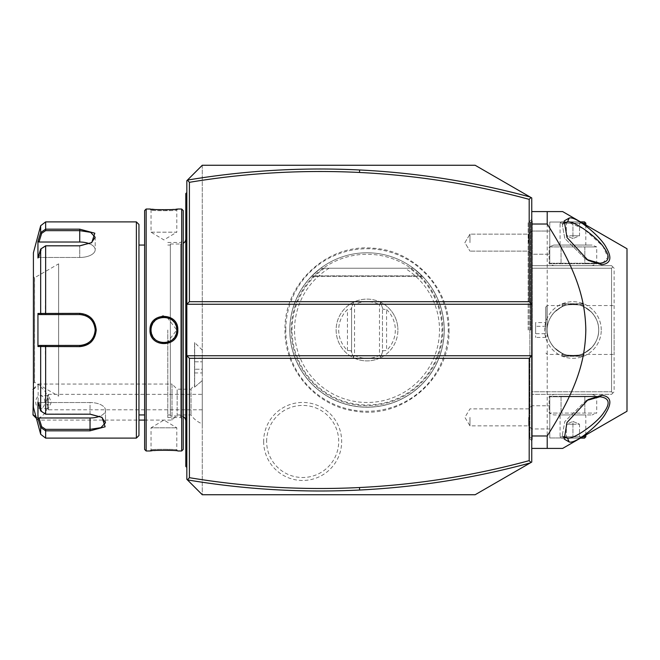 <?xml version="1.0" encoding="UTF-8"?>
<svg xmlns="http://www.w3.org/2000/svg" width="660" height="660" viewBox="0 0 660 660"><rect width="100%" height="100%" fill="white"/><g stroke="black" fill="none" stroke-linecap="round" stroke-linejoin="round"><path stroke-width="0.49" stroke-dasharray="3.3 2.47" d="M531.762 197.95L531.762 462.049L475.126 494.744L202.273 494.744L202.273 165.256L475.126 165.256L531.762 197.95M285.763 330A81.254 81.254 0 0 1 367.018 248.746A81.254 81.254 0 0 1 448.272 330A81.254 81.254 0 0 1 367.018 411.254A81.254 81.254 0 0 1 285.763 330M263.653 441.457A39.006 39.006 0 0 0 302.668 480.472A39.006 39.006 0 0 0 341.674 441.457A39.006 39.006 0 0 0 302.668 402.451A39.006 39.006 0 0 0 263.653 441.457M192.101 175.428L197.051 170.486M186.829 479.3L186.829 180.7M186.829 417.367L186.829 402.229L186.829 427.762L186.829 417.367L185.798 417.26L185.798 465.399L186.829 466.43L186.829 427.762L186.829 467.453L186.829 466.43L185.798 465.399L185.798 466.43L186.829 467.453M186.829 402.229L186.829 268.166L186.829 402.229L185.798 402.328L185.798 417.26M186.829 268.166L186.829 221.892L186.829 268.166L185.798 268.166L185.798 402.328M186.829 221.892L186.829 192.547L186.829 221.892L185.798 221.892L185.798 242.74L186.829 242.632M197.051 489.514L192.101 484.572M202.273 165.256L202.273 494.744M202.273 380.597L202.273 423.811L202.273 380.597L194.659 387.082L194.659 342.457L194.659 387.082L202.273 380.597M531.762 391.776L531.762 265.65L531.762 394.35L531.762 391.776L611.556 391.776L611.556 268.224L531.762 268.224L611.556 268.224L611.556 391.776L612.843 393.063L611.556 391.776L531.762 391.776M531.762 224.02L531.762 448.412L531.762 224.02M186.829 355.74L531.762 355.74M531.762 304.26L186.829 304.26M601.26 330A28.314 28.314 0 0 0 572.946 301.686A28.314 28.314 0 0 0 544.632 330A28.314 28.314 0 0 0 572.946 358.314A28.314 28.314 0 0 0 601.26 330A28.314 28.314 0 0 1 572.946 358.314A28.314 28.314 0 0 1 544.632 330A28.314 28.314 0 0 1 572.946 301.686A28.314 28.314 0 0 1 601.26 330M611.556 394.35L614.13 391.776L614.13 268.224L611.556 265.65L531.762 265.65L611.556 265.65L612.843 266.937L611.556 268.224L612.843 266.937L614.13 268.224L614.13 391.776L611.556 394.35L531.762 394.35L611.556 394.35M553.798 394.35L592.086 394.35L553.798 394.35L549.169 396.223L561.058 396.223L549.169 396.223L549.169 413.069L561.058 413.069L549.169 413.069L553.798 414.942L592.086 414.942L553.798 414.942M553.798 265.65L592.086 265.65L553.798 265.65L549.169 263.777L561.058 263.777L549.169 263.777L549.169 246.931L584.834 246.931L584.834 263.777L561.058 263.777L596.722 263.777L584.834 263.777L584.834 246.931L596.722 246.931L596.722 263.777L592.086 265.65M614.13 330L614.13 354.453L614.13 330M598.686 330C598.867 324.002 596.599 318.186 591.871 312.551C584.562 306.908 580.932 304.573 580.99 305.547C580.297 304.466 583.588 306.454 590.848 311.503C596.293 317.394 598.909 323.557 598.686 330C598.867 324.002 596.599 318.186 591.871 312.551C584.562 306.908 580.932 304.573 580.99 305.547C580.297 304.466 583.588 306.454 590.848 311.503C596.293 317.394 598.909 323.557 598.686 330C598.867 335.998 596.599 341.814 591.871 347.449C584.562 353.084 580.94 355.418 580.99 354.453C580.297 355.534 583.588 353.546 590.848 348.496C596.293 342.606 598.909 336.443 598.686 330C598.867 335.998 596.599 341.814 591.871 347.449C584.562 353.084 580.94 355.418 580.99 354.453C580.297 355.534 583.588 353.546 590.848 348.496C596.293 342.606 598.909 336.443 598.686 330A25.74 25.74 0 0 1 572.946 355.74A25.74 25.74 0 0 1 547.206 330A25.74 25.74 0 0 0 572.946 355.74A25.74 25.74 0 0 0 598.686 330A25.74 25.74 0 0 0 572.946 304.26A25.74 25.74 0 0 0 547.206 330C547.016 335.998 549.293 341.814 554.02 347.449C561.322 353.084 564.952 355.418 564.902 354.453C565.595 355.534 562.303 353.546 555.035 348.496C549.59 342.606 546.983 336.435 547.206 330C547.016 335.998 549.293 341.814 554.02 347.449C561.322 353.084 564.952 355.418 564.902 354.453C565.595 355.534 562.303 353.546 555.035 348.496C549.59 342.606 546.983 336.435 547.206 330A25.74 25.74 0 0 1 572.946 304.26A25.74 25.74 0 0 1 598.686 330M583.754 353.364C584.413 355.971 561.47 355.971 562.13 353.364C561.47 355.971 584.413 355.971 583.754 353.364L583.754 356.26L562.13 356.26L562.13 353.364M547.206 330C547.016 324.002 549.293 318.186 554.02 312.551C561.322 306.916 564.952 304.582 564.902 305.547C565.587 304.466 562.303 306.454 555.035 311.503C549.59 317.394 546.983 323.557 547.206 330C547.016 324.002 549.293 318.186 554.02 312.551C561.322 306.916 564.952 304.582 564.902 305.547C565.587 304.466 562.303 306.454 555.035 311.503C549.59 317.394 546.983 323.557 547.206 330L547.206 305.547L547.206 330M562.13 306.636C561.47 304.029 584.413 304.029 583.754 306.636C584.413 304.029 561.47 304.029 562.13 306.636L562.13 303.74L583.754 303.74L562.13 303.74L562.65 304.26L583.242 304.26L583.754 303.74L583.754 306.636M545.812 330L545.812 306.933L545.812 330M545.919 330L545.919 306.933L545.919 330M545.919 322.567L545.919 326.287L545.919 322.567L535.623 322.567L535.623 333.712L535.623 322.567M545.919 333.712L545.919 326.287L545.919 337.433L545.919 333.712L535.623 333.712L535.623 337.433L535.623 333.712L545.919 333.712M545.919 326.287L535.623 326.287L545.919 326.287M545.919 337.433L535.623 337.433M583.242 304.26L562.65 304.26M583.242 355.74L583.754 356.26L562.13 356.26L562.65 355.74L583.242 355.74L562.65 355.74M553.798 245.058L592.086 245.058L596.722 246.931L549.169 246.931L553.798 245.058L592.086 245.058M560.076 245.058L585.816 245.058L560.076 245.058L560.076 223.179L582.714 223.179M561.058 246.931L561.058 263.777L561.058 246.931M585.816 224.969L585.816 245.058M584.529 221.892L561.363 221.892L560.076 223.179L585.816 223.179M561.363 221.892L580.478 221.892M572.946 221.892L565.034 221.892L580.849 221.892L572.946 221.892L572.946 223.204L566.354 223.204L579.538 223.204L572.946 223.204L572.946 221.892M565.034 221.892L566.354 223.204L565.034 221.892M580.849 221.892L579.538 223.204L580.849 221.892M572.946 235.785L566.354 235.785L566.354 223.204L566.354 235.785L572.946 238.565L572.946 223.204L572.946 238.565L566.354 235.785L579.538 235.785L572.946 238.565L579.538 235.785L579.538 223.204L579.538 235.785L572.946 235.785M592.086 394.35L596.722 396.223L561.058 396.223L596.722 396.223L596.722 413.069L561.058 413.069L596.722 413.069L592.086 414.942M561.058 396.223L561.058 413.069L561.058 396.223M584.834 396.223L584.834 413.069L584.834 396.223M560.076 414.942L585.816 414.942L560.076 414.942L560.076 436.821L582.714 436.821M585.816 435.031L585.816 414.942M585.816 436.821L560.076 436.821L561.363 438.108L584.529 438.108M580.478 438.108L561.363 438.108M572.946 438.108L565.034 438.108L572.946 438.108L572.946 436.796L579.538 436.796L566.354 436.796L572.946 436.796L572.946 438.108M580.849 438.108L579.538 436.796L580.849 438.108M565.034 438.108L566.354 436.796L565.034 438.108M572.946 424.215L579.538 424.215L579.538 436.796L579.538 424.215L572.946 421.435L572.946 436.796L572.946 421.435L579.538 424.215L566.354 424.215L572.946 421.435L566.354 424.215L566.354 436.796L566.354 424.215L572.946 424.215M531.762 211.588L562.65 211.588M531.762 448.412L547.206 448.412L547.206 211.588M573.35 442.225L562.65 448.412L547.206 448.412M627 411.254L627 248.746M569.176 441.961L564.226 439.106L567.014 422.466L588.118 399.597L601.706 395.274C610.69 396.445 612.241 402.072 606.358 412.17C601.92 422.227 576.089 444.353 569.233 441.961L567.41 437.959L562.279 435.262L564.82 421.542L585.346 401.173L599.882 396.775L549.78 396.775L549.78 437.959L549.78 396.775L549.78 437.959L549.78 396.775L599.882 396.775C609.23 397.881 610.632 403.004 604.082 412.153C597.349 423.035 573.07 440.096 567.41 437.959L549.78 437.959L567.41 437.959M569.233 218.039C575.743 215.729 600.509 236.387 605.756 246.832C612.332 257.548 610.979 263.513 601.706 264.726L588.118 260.403L567.014 237.534L564.226 220.894L569.233 218.039L567.41 222.04L549.78 222.04L549.78 263.224L549.78 222.04L549.78 263.224L549.78 222.04L567.41 222.04L583.91 228.929L602.951 246.296L607.918 257.251L602.786 262.936M549.78 428.951L549.78 405.784L549.78 428.951L549.78 405.784L549.78 428.951L531.762 428.951L531.762 405.784L549.78 405.784L531.762 405.784L531.762 428.951L549.78 428.951M528.668 417.367L528.668 425.865L528.668 417.367M531.762 406.692L531.762 253.308L531.762 406.692M469.978 417.367L469.978 425.865L469.978 417.367M531.762 253.308L531.762 217.09L531.762 254.215L549.78 254.215L549.78 231.049L549.78 254.215L549.78 231.049L549.78 254.215L531.762 254.215L531.762 231.049L549.78 231.049L531.762 231.049L531.762 253.308M531.762 330L531.762 219.318L531.762 330M528.668 242.632L528.668 234.135L528.668 242.632M469.978 242.632L469.978 234.135L469.978 242.632M599.849 263.224L549.78 263.224L599.882 263.224L585.346 258.827L564.82 238.458L562.279 224.738L567.41 222.04L549.78 222.04L567.41 222.04M563.524 223.196L562.279 224.738L564.82 238.458L585.346 258.827L586.756 259.578M531.762 428.951L531.762 417.367L531.762 428.951L528.668 425.865L469.978 425.865L464.879 417.367L469.978 408.87L528.668 408.87L531.762 405.784L528.668 408.87L469.978 408.87L464.879 417.367L469.978 425.865L528.668 425.865L531.762 428.951M586.756 400.422L585.346 401.173L564.82 421.542L562.279 435.262L563.524 436.805M528.157 330L528.157 221.892L528.157 330M529.188 330L529.188 221.892L529.188 330M144.614 420.09L172.004 420.09L177.152 414.942L191.029 414.942A23.166 23.166 0 0 0 202.273 423.811M36.019 416.947L38.148 418.358L38.148 420.09L38.148 384.054L172.004 384.054L172.004 420.09L172.004 384.054L177.152 389.202L177.152 414.942L177.152 389.202L191.029 389.202L191.029 414.942L191.029 389.202A23.166 23.166 0 0 1 194.551 385.077L194.551 387.123L194.551 385.077M194.551 387.123L194.551 342.457L194.551 387.123M194.551 358.091L194.551 361.804L194.551 358.091L202.273 358.091L202.273 369.237L202.273 358.091M194.551 369.237L194.551 361.804L194.551 372.95L194.551 369.237L202.273 369.237L202.273 372.95L202.273 369.237L194.551 369.237M194.551 361.804L202.273 361.804L194.551 361.804M194.551 372.95L202.273 372.95M36.391 418.341L38.148 420.09L138.955 420.09M33 389.466L38.148 385.795L38.148 384.054L33 389.202L33 414.942M38.148 418.358C51.595 412.673 51.595 391.471 38.148 385.795M44.831 402.072A6.435 4.554 -90 0 0 40.285 395.637A6.435 4.554 -90 0 0 35.731 402.072A6.435 4.554 -90 0 0 40.285 408.507A6.435 4.554 -90 0 0 44.831 402.072M202.273 409.794L48.444 409.794L48.444 394.35L47.503 395.917L47.429 398.483A6.435 4.554 -90 0 0 46.654 402.072A6.435 4.554 90 0 0 47.429 405.669L47.503 408.235L48.444 409.794L48.444 408.119L51.513 402.072L48.444 396.025L48.444 394.35L202.273 394.35L202.273 409.794L202.273 394.35M47.503 395.917L48.444 396.025M48.444 408.119L47.503 408.235M47.429 398.483L47.429 405.669M186.829 257.771L185.798 257.672L185.798 268.166M185.798 257.672L185.798 242.74M186.829 192.547L185.798 193.57L185.798 194.601L186.829 193.57L185.798 194.601L185.798 221.892M185.798 465.399L186.829 466.43M185.798 421.121L185.798 238.879L185.798 421.121M183.224 416.666A5.148 5.148 0 0 0 180.65 415.973L170.354 415.973L170.354 244.027L180.65 244.027L180.65 415.973L180.65 244.027A5.148 5.148 0 0 0 183.224 243.334M170.354 244.027L170.354 415.973M170.354 330L170.354 245.058L170.354 330M167.78 330L167.78 417.516L167.78 330M180.65 330L180.65 417.516L180.65 330M183.224 210.565L183.224 449.435M183.224 330L183.224 239.91L183.224 330M181.681 209.014L181.681 450.986M162.195 316.09L153.508 320.71L150.018 330C149.209 348.092 178.629 348.1 177.82 330L173.613 319.951L163.573 315.983M146.157 209.014L146.157 450.986M150.546 209.08L151.693 209.203M154.217 209.435L155.859 209.558M156.907 209.624L158.565 209.715M160.363 209.781L162.418 209.822M163.944 209.831L165.421 209.822M167.475 209.781L169.331 209.707M170.866 209.632L172.054 209.55M173.679 209.435L176.146 209.203M177.292 209.08L177.82 209.022L176.789 210.045C177.664 210.928 150.158 210.919 151.049 210.045C150.183 210.928 177.68 210.919 176.789 210.045L176.789 232.188L151.049 232.188L151.049 210.045L150.018 209.022L151.049 210.045M168.061 342.185A12.87 12.87 0 0 1 167.261 342.433L176.789 330L167.261 317.567A12.87 12.87 0 0 1 168.061 317.815M165.602 317.237A12.87 12.87 0 0 1 167.021 317.51L163.078 317.155A12.87 12.87 0 0 1 164.761 317.155M161.411 317.377A12.87 12.87 0 0 1 162.236 317.237L160.817 317.51A12.87 12.87 0 0 1 161.378 317.386M159.778 317.815A12.87 12.87 0 0 1 160.586 317.567L156.758 319.308A12.87 12.87 0 0 1 157.979 318.582M156.065 319.803L155.413 320.339A12.87 12.87 0 0 1 156.065 319.803M155.38 320.372L154.795 320.925A12.87 12.87 0 0 1 155.389 320.364M153.194 322.888L152.749 323.614A12.87 12.87 0 0 1 153.681 322.204L153.285 322.757M152.353 324.365L152.006 325.132M151.924 325.347L151.272 327.624M151.074 329.191A12.87 12.87 0 0 1 151.156 328.375L151.057 329.538M151.057 330.478L151.181 331.856M151.924 334.653A12.87 12.87 0 0 1 151.47 333.267L153.953 338.143M153.97 338.159L156.436 340.469M156.461 340.486L157.979 341.418M158.219 341.542L158.986 341.888A12.87 12.87 0 0 1 158.219 341.542M159.778 342.185L160.586 342.433A12.87 12.87 0 0 1 159.778 342.185M162.962 342.837L161.411 342.623A12.87 12.87 0 0 1 160.817 342.49L161.378 342.614M163.078 342.845L164.761 342.845A12.87 12.87 0 0 1 163.078 342.845M165.602 342.763L167.021 342.49A12.87 12.87 0 0 1 165.602 342.763M150.546 450.92L150.018 450.978L151.049 449.955L151.049 427.812L176.789 427.812L151.049 427.812L163.919 420.082L176.789 427.812L176.789 449.955C177.664 449.072 150.158 449.081 151.049 449.955C150.183 449.072 177.68 449.081 176.789 449.955L177.82 450.978L172.021 450.442M170.833 450.367L169.315 450.293M167.475 450.219L158.441 450.293M156.907 450.376L155.785 450.45M154.201 450.565L151.693 450.796M144.614 210.565L144.614 449.435M144.614 330L144.614 245.058L144.614 330M138.955 224.466L138.955 435.534M136.381 221.892L136.381 438.108M94.916 336.493L96.22 330C95.197 319.861 89.71 314.317 79.744 313.368L40.672 313.483L41.662 314.556L39.006 314.556L58.641 314.556M40.672 225.703L40.672 232.559L37.942 241.486L37.942 258.01L40.672 249.076L45.639 245.8L79.744 245.8L91.79 242.566L94.834 233.211L79.744 229.168L45.639 229.168L40.672 232.559L41.662 233.318L39.006 242.022L79.744 242.022A15.444 7.722 180 0 1 95.197 249.744A15.444 7.722 180 0 1 79.744 257.466A15.444 7.722 180 0 0 95.197 249.744L95.197 237.262L90.643 232.345L79.744 230.645L45.639 230.645L41.662 233.318M79.744 313.368L79.744 314.556L41.77 314.556M39.006 314.556L37.942 313.475L40.672 313.483L40.672 249.076L45.639 246.089L79.744 246.089L91.039 243.045L95.197 237.262L95.197 249.744A15.444 7.722 180 0 0 89.546 243.779M91.402 242.806L79.744 246.089L45.639 246.089L41.662 248.77L39.006 257.466L41.662 248.77L40.672 249.076M37.942 313.475L37.942 346.525L79.744 346.632L90.519 342.589M91.014 342.136L94.85 336.649M40.672 434.296L40.672 427.441L41.662 426.682L39.006 417.978L90.04 417.978A15.444 7.722 0 0 0 105.493 410.256A15.444 7.722 0 0 0 90.04 402.534L39.006 402.534L41.662 411.229L40.672 410.924L37.942 401.989L39.006 402.534L90.04 402.534L90.04 414.2L45.639 414.2L40.672 410.924L45.639 413.911L41.662 411.229L39.006 402.534L37.942 401.989L37.942 418.514L40.672 427.441L45.639 430.832L90.04 430.832L105.121 426.797L102.085 417.433L90.04 413.911L45.639 413.911L90.04 413.911L101.335 416.955L90.04 413.911L90.04 402.534A15.444 7.722 0 0 1 105.493 410.256A15.444 7.722 0 0 1 99.841 416.221M41.662 426.682L45.639 429.355L90.04 429.355L100.93 427.655L105.493 422.738L101.698 417.194M40.672 410.924L40.672 346.516L41.662 345.444L61.462 345.444M80.652 345.419L81.774 345.312M82.508 345.197L83.317 345.023M83.779 344.908L85.784 344.215M86.427 343.926L87.07 343.596M87.59 343.307L88.291 342.87M88.91 342.433L90.387 341.195M90.965 340.618L92.194 339.149M92.647 338.489L93.085 337.796M93.349 337.318L93.637 336.748M93.934 336.105L94.223 335.379M94.454 334.727L94.743 333.688M94.784 333.531L94.941 332.797M95.056 332.071L95.164 330.932A15.444 15.444 0 0 1 95.073 331.93A15.444 15.444 0 0 0 95.164 330.965M95.164 329.068A15.444 15.444 0 0 0 95.081 328.144A15.444 15.444 0 0 1 95.164 329.068L95.073 328.07M95.056 327.979L94.924 327.137M94.817 326.626L94.223 324.613M93.951 323.936L93.637 323.251M93.349 322.682L93.043 322.138M92.672 321.544L92.194 320.851M91.773 320.306L90.379 318.796M90.304 318.722L89.405 317.947M88.918 317.575L88.25 317.105M87.656 316.734L87.029 316.379M86.444 316.082L85.734 315.76M85.387 315.62L83.234 314.952M81.65 314.671L80.693 314.581M80.693 345.419A15.444 15.444 0 0 0 81.65 345.328A15.444 15.444 0 0 1 80.693 345.419M83.54 344.974A15.444 15.444 0 0 0 84.472 344.701A15.444 15.444 0 0 1 83.54 344.974M86.278 343.992A15.444 15.444 0 0 0 87.153 343.555A15.444 15.444 0 0 1 86.278 343.992M87.376 343.431A15.444 15.444 0 0 0 87.986 343.06A15.444 15.444 0 0 1 87.376 343.431M88.795 342.515A15.444 15.444 0 0 0 89.57 341.921A15.444 15.444 0 0 1 88.795 342.515M89.611 341.88A15.444 15.444 0 0 0 90.304 341.278A15.444 15.444 0 0 1 89.611 341.88M90.997 340.585A15.444 15.444 0 0 0 91.633 339.867A15.444 15.444 0 0 1 90.997 340.585M91.641 339.85A15.444 15.444 0 0 0 92.243 339.083A15.444 15.444 0 0 1 91.641 339.85M92.788 338.275A15.444 15.444 0 0 0 93.241 337.516A15.444 15.444 0 0 1 92.788 338.275M93.283 337.433A15.444 15.444 0 0 0 93.728 336.567A15.444 15.444 0 0 1 93.283 337.433M94.108 335.676A15.444 15.444 0 0 0 94.339 335.074A15.444 15.444 0 0 1 94.108 335.676M94.438 334.76A15.444 15.444 0 0 0 94.71 333.828A15.444 15.444 0 0 1 94.438 334.76M94.743 326.312A15.444 15.444 0 0 0 94.496 325.413A15.444 15.444 0 0 1 94.743 326.312M94.479 325.372A15.444 15.444 0 0 0 94.19 324.53A15.444 15.444 0 0 1 94.479 325.372M93.835 323.672A15.444 15.444 0 0 0 93.439 322.847A15.444 15.444 0 0 1 93.835 323.672M93.423 322.831A15.444 15.444 0 0 0 92.969 322.014A15.444 15.444 0 0 1 93.423 322.831M92.458 321.222A15.444 15.444 0 0 0 91.996 320.595A15.444 15.444 0 0 1 92.458 321.222M91.897 320.463A15.444 15.444 0 0 0 91.294 319.745A15.444 15.444 0 0 1 91.897 320.463M89.966 318.417A15.444 15.444 0 0 0 89.24 317.823A15.444 15.444 0 0 1 89.966 318.417M89.199 317.782A15.444 15.444 0 0 0 88.489 317.262A15.444 15.444 0 0 1 89.199 317.782M87.697 316.759A15.444 15.444 0 0 0 86.039 315.892A15.444 15.444 0 0 1 87.697 316.759M85.173 315.538A15.444 15.444 0 0 0 84.299 315.241A15.444 15.444 0 0 1 85.173 315.538M84.29 315.241A15.444 15.444 0 0 0 83.391 314.993A15.444 15.444 0 0 1 84.29 315.241M81.568 314.663A15.444 15.444 0 0 0 80.652 314.581A15.444 15.444 0 0 1 81.568 314.663M33.413 252.78L33.413 407.22M39.006 257.466L37.942 258.01L39.006 257.466L79.744 257.466L79.744 246.089L79.744 257.466L39.006 257.466M37.942 241.486L39.006 242.022M45.301 314.556L45.639 245.8M83.028 345.089A15.444 15.444 0 0 1 82.549 345.188M37.942 346.525L39.006 345.444L41.77 345.444M45.301 345.444L45.639 414.2M39.006 417.978L37.942 418.514M39.006 345.444L58.641 345.444M33.413 330L33.413 276.713L33.413 330M33.413 383.287L34.567 382.255L34.567 330L34.567 382.255L58.641 396.157L58.641 263.843L34.567 277.745L34.567 330L34.444 277.745L34.444 382.255L34.444 277.745L33.413 276.713M58.641 263.843L58.641 396.157M151.47 326.733A12.87 12.87 0 0 1 151.709 325.933M158.219 318.458A12.87 12.87 0 0 1 158.986 318.112M168.853 318.112A12.87 12.87 0 0 1 169.62 318.458M174.157 322.195A12.87 12.87 0 0 1 174.562 322.757M174.652 322.888A12.87 12.87 0 0 1 175.098 323.614M175.923 325.355A12.87 12.87 0 0 1 176.368 326.733M176.69 328.366A12.87 12.87 0 0 1 176.764 329.191M151.074 330.808A12.87 12.87 0 0 0 151.156 331.625M152.749 336.385A12.87 12.87 0 0 0 154.217 338.456M154.795 339.075A12.87 12.87 0 0 0 155.38 339.628M155.413 339.661A12.87 12.87 0 0 0 156.065 340.197M156.758 340.692A12.87 12.87 0 0 0 157.963 341.41M161.411 342.623A12.87 12.87 0 0 0 162.244 342.763M168.853 341.888A12.87 12.87 0 0 0 169.628 341.542M169.859 341.418A12.87 12.87 0 0 0 171.088 340.692M171.773 340.197A12.87 12.87 0 0 0 172.433 339.652M172.45 339.636A12.87 12.87 0 0 0 173.052 339.075M173.63 338.456A12.87 12.87 0 0 0 175.098 336.385M175.923 334.637A12.87 12.87 0 0 0 176.368 333.259M176.69 331.625A12.87 12.87 0 0 0 176.764 330.808M176.789 330A12.87 12.87 0 0 1 163.919 342.87A12.87 12.87 0 0 1 151.049 330A12.87 12.87 0 0 1 163.919 317.13A12.87 12.87 0 0 1 176.789 330L177.82 330M151.049 232.188L176.789 232.188L163.919 239.918L151.049 232.188M291.291 330A75.727 75.727 0 0 0 367.018 405.727A75.727 75.727 0 0 0 442.744 330A75.727 75.727 0 0 0 367.018 254.273A75.727 75.727 0 0 0 291.291 330M289.798 330A77.22 77.22 0 0 1 367.018 252.78A77.22 77.22 0 0 1 444.238 330A77.22 77.22 0 0 1 367.018 407.22A77.22 77.22 0 0 1 289.798 330A77.22 77.22 0 0 0 367.018 407.22A77.22 77.22 0 0 0 413.35 268.224L422.111 275.888L413.35 268.224L422.111 275.888L413.35 268.224L422.111 275.888L413.35 268.224L422.111 275.888L413.35 268.224L422.111 275.888L413.35 268.224L422.111 275.888L413.35 268.224L422.111 275.888L413.35 268.224L422.111 275.888L413.35 268.224L320.686 268.224A77.22 77.22 0 0 0 289.798 330M311.924 275.888L320.686 268.224A77.22 77.22 0 0 1 413.35 268.224L320.686 268.224L413.35 268.224L320.686 268.224L311.924 275.888L320.686 268.224L311.924 275.888L320.686 268.224L311.924 275.888L320.686 268.224L311.924 275.888L320.686 268.224L311.924 275.888L320.686 268.224L311.924 275.888L320.686 268.224L311.924 275.888L320.686 268.224L311.924 275.888L422.111 275.888L311.924 275.888M380.663 302.89L380.399 302.164A30.888 30.888 0 0 1 397.906 330A30.888 30.888 0 0 0 367.018 299.112A30.888 30.888 0 0 0 336.13 330A30.888 30.888 0 0 0 367.018 360.888A30.888 30.888 0 0 0 397.906 330A30.888 30.888 0 0 1 380.399 357.835L382.973 350.765L386.578 350.468L386.578 309.532L382.973 309.235L382.462 307.816L382.462 352.184L382.462 307.816L380.663 302.89L379.492 304.582L379.492 355.418A28.314 28.314 0 0 1 354.544 355.418L354.544 304.582A28.314 28.314 0 0 1 379.492 304.582M382.973 309.235L380.399 302.164A30.888 30.888 0 0 0 336.13 330A30.888 30.888 0 0 0 353.628 357.835L351.054 350.765L353.628 357.835A30.888 30.888 0 0 0 380.399 357.835L382.973 350.765M351.054 350.765L347.457 350.468A28.314 28.314 0 0 1 347.457 309.532L351.054 309.235L353.628 302.164L353.364 302.89L354.544 304.582M353.364 302.89L351.574 307.816L351.574 352.184L351.574 307.816L351.054 309.235M353.364 357.109L354.544 355.418M380.663 357.109L379.492 355.418M386.578 309.532A28.314 28.314 0 0 1 386.578 350.468M413.35 268.224L320.686 268.224L413.35 268.224M266.632 441.457A36.036 36.036 0 0 1 302.668 405.421A36.036 36.036 0 0 1 338.704 441.457A36.036 36.036 0 0 1 302.668 477.502A36.036 36.036 0 0 1 266.632 441.457M532.257 330L532.257 220.646L532.257 330M530.731 330L530.731 222.403L530.731 330M530.277 330L530.277 222.403L530.277 330M529.881 330L529.881 437.646L529.881 330M185.798 438.108L186.829 438.108M185.798 427.762L186.829 427.762M185.798 391.834L186.829 391.834M185.798 232.237L186.829 232.237M150.018 330L151.049 330M45.639 230.645L45.639 221.892M79.744 229.168L79.744 242.022M45.639 438.108L45.639 429.355M90.04 430.832L90.04 417.978M79.744 346.632L79.744 345.444M96.22 330L95.197 330M413.201 268.224A77.138 77.138 0 0 1 424.099 381.876A77.138 77.138 0 0 1 309.928 381.876A77.138 77.138 0 0 1 320.826 268.224M324.53 268.224A74.976 74.976 0 0 0 310.868 379.69A74.976 74.976 0 0 0 423.167 379.69A74.976 74.976 0 0 0 409.505 268.224M329.092 268.224A72.493 72.493 0 0 0 311.908 377.091A72.493 72.493 0 0 0 422.128 377.091A72.493 72.493 0 0 0 404.943 268.224M347.457 350.468L347.457 309.532M580.981 305.547L614.13 305.547M580.981 354.453L614.13 354.453M545.919 306.933L547.206 305.547L564.91 305.547M564.91 354.453L547.206 354.453L545.919 353.067M562.279 435.262L564.226 439.106L562.279 435.262M585.346 401.173L588.118 399.597L585.346 401.173M599.882 396.775L549.78 396.775L599.882 396.775M531.762 219.318L529.188 221.892L528.157 221.892L530.731 222.403L532.273 220.861L531.762 217.09M531.762 231.049L528.668 234.135L469.978 234.135L464.879 242.632L469.978 251.13L464.879 242.632L469.978 234.135L528.668 234.135L531.762 231.049M528.668 251.13L531.762 254.215L528.668 251.13L469.978 251.13L528.668 251.13M599.882 263.224L549.78 263.224L599.882 263.224M585.346 258.827L588.118 260.403L585.346 258.827M562.279 224.738L564.226 220.894L562.279 224.738M531.762 440.682L529.188 438.108L528.157 438.108L530.731 437.596L532.273 439.139L532.273 330L532.273 439.139L531.762 442.909M532.273 330L532.273 220.861L532.273 330M202.273 350.08L194.551 342.457M47.899 395.637L40.285 395.637M47.899 408.507L40.285 408.507M167.78 414.942L170.354 414.942M167.78 417.516L180.65 417.516L183.224 420.09M91.79 242.566L91.039 243.045L91.79 242.566M102.085 417.433L101.335 416.955L102.085 417.433M105.493 410.256L105.493 422.738L105.493 410.256M150.018 450.978L151.049 449.955M177.82 450.978L176.789 449.955M177.82 209.022L176.789 210.045M167.78 242.484L180.65 242.484L183.224 239.91M167.78 245.058L170.354 245.058M449.031 330C450.582 378.617 401.965 420.139 354.189 410.998C315.373 405.644 284.221 369.179 285.004 330C283.717 284.278 326.617 243.994 372.166 248.152C414.092 249.802 450.005 288.049 449.031 330M422.548 276.342L311.479 276.342L422.548 276.342"/><path stroke-width="0.99" d="M197.051 170.486L202.273 165.256L475.126 165.256L531.762 197.95L531.762 355.74L529.188 358.314L189.404 358.314L186.829 355.74L186.829 479.3L187.432 479.894L189.404 477.683C245.784 487.047 302.478 490.322 359.494 487.534C416.938 484.679 473.509 475.72 529.188 460.647L529.188 358.314M192.101 175.428L186.829 180.7L187.432 180.106L189.404 182.317L189.404 301.686L529.188 301.686L531.762 304.26L186.829 304.26L186.829 355.74L531.762 355.74L531.762 462.049L475.126 494.744L202.273 494.744L187.432 479.894C244.505 489.472 301.892 492.855 359.617 490.025C417.351 487.162 474.193 478.145 530.145 462.982M202.273 165.256L187.432 180.106C244.505 170.527 301.892 167.145 359.617 169.975C417.351 172.837 474.193 181.855 530.145 197.018M186.829 180.7L186.829 304.26L189.404 301.686M202.273 494.744L197.051 489.514M192.101 484.572L186.829 479.3M530.97 462.503L529.188 460.647M189.404 358.314L189.404 477.683M530.97 197.497L529.188 199.353C473.509 184.28 416.938 175.321 359.494 172.466C302.478 169.678 245.784 172.953 189.404 182.317M529.188 301.686L529.188 199.353M582.714 223.179L585.816 223.179L585.816 224.969M580.478 221.892L584.529 221.892L585.816 223.179M580.478 438.108L584.529 438.108L585.816 436.821L585.816 435.031M585.816 436.821L582.714 436.821M531.762 435.98L547.206 435.98C575.998 390.563 585.255 361.762 585.816 330C585.255 298.238 575.998 269.437 547.206 224.02L531.762 224.02M531.762 211.588L547.206 211.588L547.206 224.02M562.65 211.588L627 248.746L562.65 211.588L547.206 211.588M531.762 448.412L562.65 448.412L627 411.254L573.35 442.225M547.206 435.98L547.206 448.412M627 248.746L627 411.254M601.706 395.274L588.118 399.597L567.014 422.466L564.226 439.106L569.233 441.961C575.743 444.271 600.509 423.613 605.756 413.168C612.332 402.451 610.979 396.487 601.706 395.274L599.882 396.775L586.756 400.422M569.233 218.039L564.226 220.894L567.014 237.534L588.118 260.403L601.706 264.726C610.69 263.554 612.241 257.928 606.358 247.83C601.92 237.773 576.089 215.647 569.233 218.039L567.41 222.04L563.524 223.196M563.524 436.805L567.41 437.959L569.176 441.961M602.786 262.936L599.849 263.224M586.756 259.578L599.882 263.224C609.23 262.119 610.632 256.996 604.082 247.846C597.349 236.965 573.07 219.904 567.41 222.04M567.41 437.959C573.062 440.088 597.341 423.035 604.082 412.153C610.632 403.004 609.23 397.881 599.882 396.775L601.706 395.282M138.955 420.09L144.614 420.09M36.391 418.341L33 414.942L33.413 388.789M36.019 416.947L33 414.686M33 389.466L33.413 389.128M186.829 242.632L185.798 242.74L185.798 193.57L186.829 192.547M185.798 194.601L186.829 193.57L185.798 194.601M185.798 242.74L185.798 257.672L186.829 257.771M186.829 402.229L185.798 402.328L185.798 257.672M185.798 402.328L185.798 417.26L186.829 417.367M186.829 467.453L185.798 466.43L185.798 417.26M185.798 465.399L186.829 466.43M183.224 243.334A5.148 5.148 0 0 0 185.798 238.879M183.224 416.666A5.148 5.148 0 0 1 185.798 421.121M181.681 209.014L181.681 450.986L183.224 449.435L183.224 210.565L181.681 209.014L177.82 209.014C178.604 209.905 149.193 209.905 150.018 209.022L150.546 209.08M163.573 315.983L162.302 316.074M150.018 330C149.209 311.908 178.629 311.899 177.82 330C178.637 348.092 149.201 348.1 150.018 330L151.049 330L151.057 330.478M146.157 209.014L144.614 210.565L144.614 449.435L146.157 450.986L146.157 209.014L150.018 209.014M151.693 209.203L154.217 209.435M155.859 209.558L156.907 209.624M158.565 209.715L160.363 209.781M162.418 209.822L163.944 209.831M165.421 209.822L167.475 209.781M169.331 209.707L170.866 209.632M172.054 209.55L173.679 209.435M176.146 209.203L177.292 209.08M163.078 317.155L162.244 317.237A12.87 12.87 0 0 1 163.078 317.155M156.758 319.308L156.065 319.803A12.87 12.87 0 0 1 156.75 319.308M154.085 321.7L153.681 322.204A12.87 12.87 0 0 1 154.795 320.925L154.217 321.544M151.709 325.933A12.87 12.87 0 0 1 152.749 323.614L152.353 324.365M151.272 327.624L151.156 328.375A12.87 12.87 0 0 1 151.47 326.733M151.057 329.538L151.049 330C150.175 313.434 177.664 313.426 176.789 330C177.672 346.566 150.175 346.574 151.049 330A12.87 12.87 0 0 1 151.074 329.191M151.181 331.856L151.272 332.376M151.288 332.45L151.47 333.267A12.87 12.87 0 0 1 151.156 331.625M159.629 342.136L159.778 342.185A12.87 12.87 0 0 1 158.994 341.888L159.613 342.127M162.962 342.837L163.078 342.845A12.87 12.87 0 0 1 162.244 342.763M164.761 342.845L165.602 342.763A12.87 12.87 0 0 1 164.769 342.845M172.021 450.442L170.833 450.367M169.315 450.293L167.475 450.219M158.441 450.293L156.907 450.376M155.785 450.45L154.292 450.557M151.693 450.796L150.546 450.92M146.157 450.986L150.018 450.986C149.243 450.095 178.654 450.095 177.82 450.978L181.681 450.986M136.381 221.892L136.381 438.108L138.955 435.534L138.955 224.466L136.381 221.892L45.639 221.892L45.639 229.168L79.744 229.168L94.825 233.203L91.79 242.566L79.744 245.8L45.639 245.8L40.672 249.076L37.942 258.01L37.942 241.486L40.672 232.559L45.639 229.168L45.639 230.645L79.744 230.645L90.634 232.345L95.197 237.262L91.402 242.806M40.672 410.924L45.639 414.2L90.04 414.2L102.085 417.433L105.13 426.789L90.04 430.832L45.639 430.832L40.672 427.441L37.942 418.514L37.942 401.989L40.672 410.924L40.672 346.516L37.942 346.525L37.942 313.475L79.744 313.368C89.694 314.308 95.188 319.852 96.22 330C95.197 340.139 89.71 345.683 79.744 346.632L40.672 346.516L41.662 345.444L39.006 345.444L80.652 345.419M45.639 221.892L40.672 225.703L40.672 232.559L41.662 233.318L45.639 230.645M40.672 249.076L40.672 313.483L41.662 314.556L79.744 314.556C89.092 315.455 94.24 320.603 95.197 330C94.248 339.397 89.1 344.545 79.744 345.444A15.444 15.444 0 0 0 80.693 345.419A15.444 15.444 0 0 1 79.744 345.444L45.639 345.444L45.639 414.2M90.519 342.589L91.014 342.136M101.698 417.194L105.493 422.738L100.939 427.655L90.04 429.355L45.639 429.355L41.662 426.682L39.006 417.978L90.04 417.978A15.444 7.722 0 0 0 99.841 416.221M45.639 429.355L45.639 438.108L40.672 434.296L40.672 427.441L41.662 426.682M61.462 345.444L58.641 345.444M81.774 345.312L82.508 345.197M83.317 345.023L83.779 344.908M85.784 344.215L86.427 343.926M87.07 343.596L87.59 343.307M88.291 342.87L88.91 342.433M90.387 341.195L90.965 340.618M92.194 339.149L92.647 338.489M93.085 337.796L93.349 337.318M93.637 336.748L93.934 336.105M94.223 335.379L94.454 334.727M94.941 332.797L95.056 332.071M95.164 330.932L95.164 329.035A15.444 15.444 0 0 1 95.164 330.965A15.444 15.444 0 0 0 95.164 329.068M94.924 327.137L94.817 326.626M94.223 324.613L93.951 323.936M93.637 323.251L93.349 322.682M93.043 322.138L92.672 321.544M92.194 320.851L91.773 320.306M89.405 317.947L88.918 317.575M88.25 317.105L87.656 316.734M87.029 316.379L86.444 316.082M83.234 314.952L81.65 314.671M80.693 314.581L79.744 314.556A15.444 15.444 0 0 1 80.652 314.581A15.444 15.444 0 0 0 79.744 314.556L58.641 314.556M82.549 345.188A15.444 15.444 0 0 1 81.65 345.328A15.444 15.444 0 0 0 82.599 345.18M83.003 345.097A15.444 15.444 0 0 0 83.54 344.974A15.444 15.444 0 0 1 83.028 345.089M84.472 344.701A15.444 15.444 0 0 0 86.278 343.992A15.444 15.444 0 0 1 84.472 344.701M87.986 343.06A15.444 15.444 0 0 0 88.795 342.515A15.444 15.444 0 0 1 87.986 343.06M90.304 341.278A15.444 15.444 0 0 0 90.997 340.585A15.444 15.444 0 0 1 90.304 341.278M92.243 339.083A15.444 15.444 0 0 0 92.788 338.275A15.444 15.444 0 0 1 92.243 339.083M93.728 336.567A15.444 15.444 0 0 0 94.108 335.676A15.444 15.444 0 0 1 93.728 336.567M94.71 333.828A15.444 15.444 0 0 0 94.916 332.912A15.444 15.444 0 0 1 94.71 333.828M94.924 332.887A15.444 15.444 0 0 0 95.073 331.93A15.444 15.444 0 0 1 94.924 332.887M95.081 328.144A15.444 15.444 0 0 0 94.743 326.312A15.444 15.444 0 0 1 95.081 328.144M94.19 324.53A15.444 15.444 0 0 0 93.835 323.672A15.444 15.444 0 0 1 94.19 324.53M92.969 322.014A15.444 15.444 0 0 0 92.458 321.222A15.444 15.444 0 0 1 92.969 322.014M91.294 319.745A15.444 15.444 0 0 0 90.832 319.242A15.444 15.444 0 0 1 91.294 319.745M90.651 319.06A15.444 15.444 0 0 0 89.966 318.417A15.444 15.444 0 0 1 90.651 319.06M88.489 317.262A15.444 15.444 0 0 0 87.697 316.759A15.444 15.444 0 0 1 88.489 317.262M86.039 315.892A15.444 15.444 0 0 0 85.173 315.538A15.444 15.444 0 0 1 86.039 315.892M83.391 314.993A15.444 15.444 0 0 0 81.568 314.663A15.444 15.444 0 0 1 83.391 314.993M40.672 434.296L33.413 407.22L33.413 252.78L40.672 225.703M37.942 241.486L39.006 242.022L41.662 233.318M39.006 242.022L79.744 242.022A15.444 7.722 180 0 1 89.546 243.779M39.006 314.556L41.662 314.556L39.006 314.556L37.942 313.475M42.009 314.556L44.715 314.556M44.872 314.556L45.301 314.556M45.639 245.8L45.639 314.556L79.744 314.556L79.744 313.368M42.009 345.444L44.715 345.444M44.872 345.444L45.301 345.444M37.942 346.525L39.006 345.444M37.942 418.514L39.006 417.978M158.986 318.112A12.87 12.87 0 0 1 159.778 317.815M164.761 317.155A12.87 12.87 0 0 1 165.602 317.237M168.061 317.815A12.87 12.87 0 0 1 168.853 318.112M169.62 318.458A12.87 12.87 0 0 1 174.157 322.195M175.098 323.614A12.87 12.87 0 0 1 175.923 325.355M176.368 326.733A12.87 12.87 0 0 1 176.69 328.366M176.764 329.191A12.87 12.87 0 0 1 176.764 330.808M151.049 330A12.87 12.87 0 0 0 151.074 330.808M151.924 334.653A12.87 12.87 0 0 0 152.749 336.385M154.217 338.456A12.87 12.87 0 0 0 154.795 339.075M156.065 340.197A12.87 12.87 0 0 0 156.758 340.692M168.061 342.185A12.87 12.87 0 0 0 168.853 341.888M171.088 340.692A12.87 12.87 0 0 0 171.773 340.197M173.052 339.075A12.87 12.87 0 0 0 173.63 338.456M175.098 336.385A12.87 12.87 0 0 0 175.923 334.637M176.368 333.259A12.87 12.87 0 0 0 176.69 331.625M359.494 487.534L359.617 490.025M359.494 172.466L359.617 169.975M599.882 263.224L601.706 264.726L599.75 263.224M185.798 221.892L186.829 221.892M185.798 232.237L186.829 232.237M185.798 268.166L186.829 268.166M185.798 391.834L186.829 391.834M185.798 427.762L186.829 427.762M185.798 438.108L186.829 438.108M79.744 229.168L79.744 242.022M96.22 330L95.197 330M79.744 346.632L79.744 345.444M90.04 430.832L90.04 417.978M177.82 330L176.789 330M144.614 414.942L138.955 414.942M144.614 245.058L138.955 245.058M136.381 438.108L45.639 438.108"/></g></svg>
